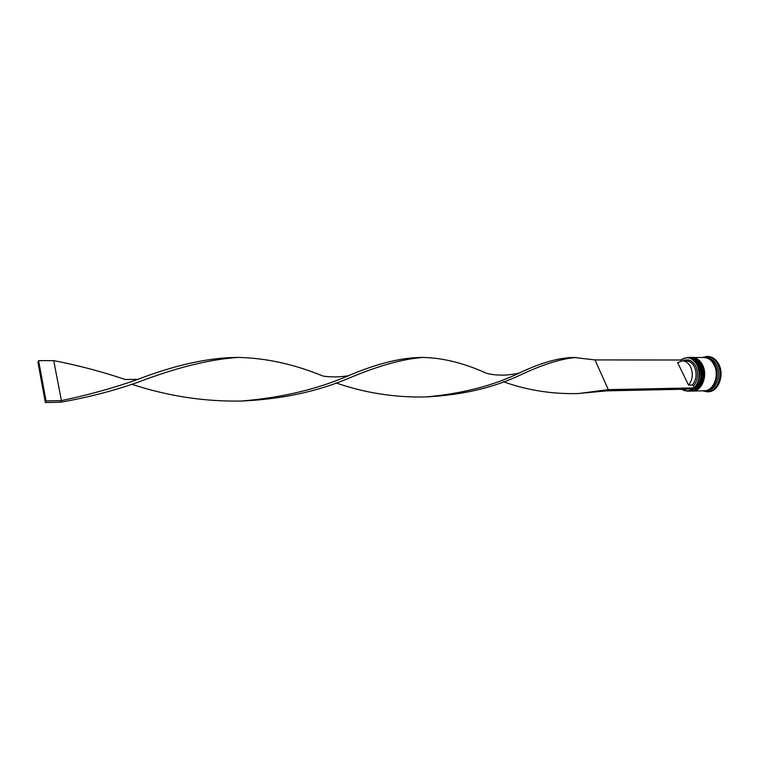 <?xml version="1.0" encoding="UTF-8"?>
<svg xmlns="http://www.w3.org/2000/svg" width="759" height="759" viewBox="0 0 759 759"><rect width="100%" height="100%" fill="white"/><g stroke="black" fill="none" stroke-linecap="round" stroke-linejoin="round"><path stroke-width="1.14" d="M681.829 389.282C685.5 391.578 689.163 391.502 692.796 389.054M680.804 359.918L687.142 357.498C691.44 357.66 694.855 360.146 697.407 364.956C703.024 375.363 696.809 391.53 687.512 391.16L681.648 389.291M607.048 390.838L693.185 389.044L694.381 387.697C699.665 381.198 700.576 373.665 697.123 365.079C692.597 357.555 687.161 355.867 680.842 360.003L594.99 359.918L608.31 389.633L607.048 390.838L577.153 393.617M687.512 391.16L688.868 391.132L696.601 387.156C701.42 380.553 702.141 373.143 698.764 364.956L696.316 361.303C694.011 358.808 691.411 357.546 688.498 357.498L687.142 357.498M690.367 391.103L691.117 391.084C694.049 390.98 696.648 389.633 698.906 387.062C703.688 380.458 704.39 373.086 701.022 364.946L698.622 361.35C696.307 358.827 693.688 357.546 690.747 357.498L689.997 357.498C694.295 357.66 697.72 360.146 700.272 364.946C705.889 375.326 699.675 391.464 690.367 391.103L690.14 391.103M704.191 357.508L706.031 357.508C710.348 357.66 713.783 360.117 716.344 364.87C721.989 375.136 715.746 391.103 706.392 390.743L704.551 390.781M702.331 357.498L706.781 356.464C711.363 356.635 715.016 359.244 717.739 364.282C723.744 375.183 717.103 392.137 707.17 391.767L702.701 390.828M692.018 357.508L692.246 357.498C696.544 357.66 699.978 360.136 702.521 364.937C708.147 375.297 701.933 391.416 692.616 391.056L692.388 391.056M692.246 357.498L703.821 357.508C708.138 357.66 711.572 360.117 714.134 364.88C719.779 375.164 713.536 391.151 704.191 390.8L692.616 391.056M704.561 357.508C708.878 357.66 712.312 360.117 714.874 364.88C720.519 375.155 714.276 391.132 704.921 390.781M706.781 356.464L707.805 356.464C712.397 356.635 716.05 359.244 718.773 364.273C724.779 375.174 718.137 392.118 708.194 391.748L707.17 391.767M677.597 362.622L682.407 360.876C685.851 360.999 688.593 363.001 690.633 366.882C693.394 373.741 692.692 379.823 688.536 385.107L677.597 362.622M682.407 360.876L686.183 360.867C689.637 360.99 692.379 362.992 694.419 366.853C697.179 373.703 696.487 379.766 692.322 385.031L688.536 385.107M682.986 360.876C688.138 358.552 692.417 360.345 695.823 366.265C698.821 373.684 698.043 380.231 693.508 385.914L692.322 385.031M681.316 360.961L680.842 360.003M694.381 387.697L693.508 385.914M694.485 387.896L608.31 389.633L578.377 393.57C552.097 394.225 527.078 390.268 503.302 381.701M594.99 359.918L573.927 357.47C559.136 357.593 541.025 362.736 519.592 372.887C493.293 385.686 462.003 393.712 425.704 396.957C394.746 397.612 364.823 392.925 335.924 382.887M519.592 372.887C516.642 373.428 517.629 374.016 504.877 375.126C492.989 375.155 491.263 374.215 486.68 373.362C464.328 363.191 443.104 357.878 423.01 357.442L421.264 357.442C400.799 357.641 376.464 363.76 348.258 375.8C339.624 377.147 331.266 377.251 323.182 376.113C294.397 364.254 266.039 358.02 238.089 357.413L236.884 357.413C208.317 357.707 175.282 365.022 137.777 379.377C114.078 387.849 88.623 394.927 61.403 400.6L53.728 360.629C77.579 365.212 101.393 371.493 125.178 379.472L137.777 379.377M238.089 357.413C209.437 359.387 176.06 367.66 137.977 382.242C113.888 390.724 88.139 397.384 60.72 402.213L61.403 400.6L46.043 400.913L38.595 360.648L53.728 360.629M575.977 357.47C561.005 358.713 542.315 364.624 519.896 375.212C492.743 388.029 461.017 395.287 424.727 396.995M348.258 375.8C316.949 389.358 281.266 397.773 241.22 401.046C204.256 401.701 167.786 396.103 131.791 384.272M423.01 357.442C402.393 359.007 377.555 365.98 348.495 378.371C316.512 391.843 280.545 399.414 240.594 401.075M38.595 360.648L37.95 362.318L45.369 402.536L60.72 402.213M45.369 402.536L46.043 400.913M688.944 357.508L689.4 357.498C693.698 357.66 697.123 360.146 699.665 364.946C705.291 375.335 699.077 391.473 689.77 391.113L689.922 391.113C699.229 391.473 705.443 375.335 699.817 364.946C697.274 360.146 693.849 357.66 689.551 357.498L689.476 357.498M689.846 391.113L689.922 391.113C699.456 391.359 705.538 375.42 700.026 365.088M691.193 357.508L691.648 357.498C695.946 357.66 699.371 360.136 701.923 364.937C707.549 375.307 701.325 391.426 692.018 391.065L692.161 391.065C701.477 391.426 707.701 375.307 702.075 364.937C699.523 360.136 696.098 357.66 691.8 357.498L691.724 357.498M692.094 391.065L692.161 391.065C701.705 391.302 707.796 375.392 702.284 365.07M705.49 357.66C709.399 358.172 712.502 360.601 714.807 364.937C720.158 374.718 714.741 390.003 705.851 390.61M689.4 357.498L689.551 357.498C692.36 356.683 695.842 359.168 699.969 364.984M691.648 357.498L691.8 357.498C694.608 356.673 698.081 359.168 702.227 364.965M241.22 401.046L239.977 401.075"/></g></svg>
